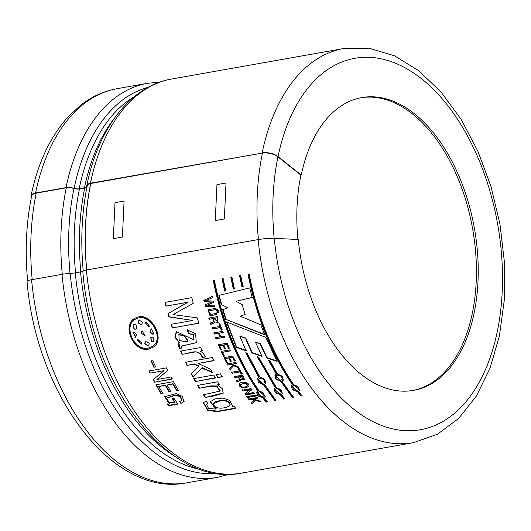<?xml version="1.0" encoding="UTF-8"?>
<svg xmlns="http://www.w3.org/2000/svg" width="531" height="531" viewBox="0 0 531 531"><rect width="100%" height="100%" fill="white"/><g stroke="black" fill="none" stroke-linecap="round" stroke-linejoin="round"><path stroke-width="0.8" d="M31.568 279.731A200.127 118.592 -100 0 0 186.892 482.798C112.599 498.085 36.115 394.686 27.021 281.171A11.549 1.254 -5.4 0 1 31.568 279.731L62.001 274.335A9.146 0.989 -5.4 0 1 70.178 273.405A5.715 0.617 174.6 0 0 75.283 272.828L80.546 271.899A5.715 0.617 174.6 0 0 82.796 271.182A9.146 0.989 -5.4 0 1 82.796 271.155A9.146 0.989 -5.4 0 1 86.394 270.013A200.127 118.592 80 0 0 241.718 473.088L413.47 442.662A200.127 118.592 -100 0 1 258.146 239.587L86.394 270.013M258.146 239.587A11.549 1.254 -5.4 0 1 274.261 238.313L298.269 239.508A148.667 88.1 -100 0 0 413.656 390.365A148.667 88.1 -100 0 0 446.644 371.508A148.667 88.1 -100 0 0 467.194 198.561A148.667 88.1 -100 0 0 361.784 97.591A148.667 88.1 -100 0 0 301.256 175.084L300.891 175.144A148.667 88.1 80 0 0 297.904 239.494M90.429 183.215L262.513 153.054L90.761 183.48A199.556 118.254 -100 0 0 86.732 269.954M148.614 347.978L153.008 346.112C164.683 338.22 149.55 311.803 136.507 318.779C122.157 324.142 133.832 351.821 148.614 347.978M137.091 318.547C149.689 312.221 164.391 336.84 153.91 345.303M133.042 332.313L136.042 337.139M136.64 334.424L135.524 337.424L132.962 332.353L133.812 332.121L136.64 334.424M142.082 330.727L141.538 331.43L141.478 333.441L145.029 335.572M141.173 333.621L141.233 331.609L141.983 330.786L144.943 335.632L141.478 333.441M150.89 337.178L151.461 341.32L154.149 341.831M151.162 341.533L150.771 337.251L153.054 337.265L154.083 341.878L151.461 341.32M145.54 341.406L144.99 343.67L148.872 346.006M144.697 343.882L145.441 341.473L149.198 343.086L148.76 346.099L144.697 343.882L144.99 343.67M138.08 339.435L137.741 339.833L141.279 344.128M141.916 343.165L141.253 344.148L137.443 340.032L137.941 339.521L141.916 343.165M151.693 328.828C149.676 331.052 150.246 332.818 153.399 334.118L154.109 333.966M153.101 334.311C149.948 333.003 149.377 331.238 151.388 329.001L154.003 334.039L153.399 334.118M139.102 319.775L138.326 323.001L141.598 324.886M138.014 323.16L138.983 319.821L142.514 322.363L141.452 324.965L138.326 323.001M146.264 321.919L145.534 322.961L148.985 326.904M149.536 326.359L148.906 326.95L145.222 323.12L146.198 321.952L149.536 326.359M135.976 324.76L136.852 328.37L136.062 329.233L133.925 329.12L133.361 324.222L135.976 324.76M133.447 324.189L134.23 328.954L136.162 329.174M262.44 153.034A199.663 118.313 80 0 0 258.424 239.541M169.024 391.818L165.327 385.367L158.776 386.528L162.871 393.637L161.125 393.942L155.902 384.789L173.464 381.676L178.555 390.617L176.81 390.929L172.84 384.039L167.073 385.061L170.77 391.506L169.024 391.818L171.002 391.155M152.828 360.735L155.603 366.981L153.857 367.286L151.083 361.047L152.828 360.735M178.748 343.298L179.312 342.98L174.818 336.986L176.358 331.603L193.875 339.893L193.563 335.194L188.432 333.375L187.257 329.97L195.614 333.687L196.304 342.754L181.556 346.112L181.861 348.024L179.684 348.409C177.885 346.106 177.766 344.3 179.312 342.98L179.604 342.747L175.263 337.278L176.511 331.503M185.538 362.268L212.267 357.536L213.754 360.695L198.096 363.469L210.741 369.284L212.513 372.676L201.833 367.937L193.045 377.315L191.24 373.904L198.501 366.224L194.041 364.193L187.025 365.434L185.538 362.268M222.117 376.824L217.703 377.607L216.064 374.64L220.471 373.857L222.117 376.824M233.992 406.122L235.777 408.399L217.086 411.704L207.74 410.35L203.333 402.75L206.161 401.084L208.013 403.699L206.506 404.516L208.564 408.419L215.978 409.109L210.203 401.755L215.141 398.9L223.073 398.084L229.744 400.427L232.518 405.969L232.246 406.434L233.992 406.122M226.511 321.965L265.726 337.344L277.082 361.372L266.808 357.994L260.124 343.856L255.411 342.057L262.015 356.354L251.873 352.883L245.468 338.293L239.806 336.116L246.079 350.845L236.215 347.254L226.511 321.965M274.826 400.606L263.356 384.623L258.405 382.453L257.502 378.337L258.776 377.315L245.74 352.757L247.214 353.281L259.911 377.116L264.777 379.307L265.799 383.349L264.484 384.424L275.954 400.407L274.826 400.606L276.133 399.982M280.899 381.517L275.947 379.34L275.045 375.225L276.319 374.209L268.673 360.562L270.16 361.047L277.447 374.01L282.319 376.2L283.342 380.242L282.027 381.318L293.497 397.301L292.369 397.5L280.899 381.517L281.111 381.139L292.548 397.075L293.676 396.876M224.64 291.114L221.991 278.675L223.12 278.47L225.755 290.842L224.64 291.114L226.073 290.736M241.924 286.886L239.534 275.562L240.662 275.363L243.039 286.614L241.924 286.886L243.357 286.508M215.48 309.633L208.53 310.967L210.734 314.405L216.575 313.363L216.933 314.564L210.004 315.746L207.973 309.805L215.135 308.418L215.48 309.633M217.086 313.038L216.748 311.883L218.188 311.624L218.533 312.779L217.086 313.038L218.838 312.613M220.279 327.627L212.373 329.028L211.962 327.846L219.867 326.446L218.991 323.87L219.861 323.718L222.064 330.023L221.188 330.182L220.279 327.627L220.577 327.415L221.48 329.963L222.356 329.811M220.531 349.843L218.367 344.745L227.149 343.185L229.259 348.17L228.39 348.323L226.744 344.473L223.856 344.984L225.39 348.582L224.52 348.741L222.987 345.137L219.708 345.721L221.407 349.69L220.531 349.843L221.679 349.425M226.432 362.534L224.069 357.642L232.843 356.082L235.153 360.868L234.284 361.027L232.485 357.323L229.604 357.834L231.277 361.292L230.401 361.445L228.728 357.994L225.456 358.571L227.301 362.381L226.432 362.534L227.56 362.076M232.08 373.313L231.516 372.291L239.421 370.89L238.207 368.64L239.076 368.487L242.096 373.977L241.227 374.129L239.985 371.912L232.08 373.313L240.224 371.581L241.459 373.791L242.335 373.638M239.368 385.898L239.103 383.827C241.532 380.601 250.632 382.705 248.727 386.309C245.422 388.612 242.295 388.48 239.368 385.898L239.587 385.526C243.065 388.128 246.145 388.327 248.82 386.117M247.406 397.533L246.762 396.637L255.537 395.077L256.188 395.973L247.406 397.533L247.599 397.128L256.38 395.575M149.005 349.013C133.089 353.088 120.65 323.379 136.135 317.717C150.047 310.416 166.084 338.532 153.738 346.929L149.005 349.013L153.877 346.816M248.528 399.066L257.309 397.513L257.96 398.389L253.712 399.139L259.971 401.044L260.628 401.887L255.245 400.328L252.033 403.686L251.375 402.83L254.083 399.929L252.258 399.398L249.178 399.943L248.528 399.066M249.948 389.834L242.906 391.082L242.289 390.146L251.063 388.592L251.827 389.734L246.703 393.783L253.745 392.535L254.382 393.444L245.601 395.004L244.824 393.889L250.161 389.449L242.906 391.082M236.414 380.84L239.547 379.605L238.459 376.997L234.556 377.687L233.979 376.685L242.76 375.132L244.599 379.804L240.55 379.678L240.41 380.528L237.052 381.902L236.414 380.84M230.069 369.609L229.518 368.574L232.498 365.202L230.773 364.512L227.699 365.056L227.162 363.994L235.943 362.441L236.474 363.503L232.226 364.253L238.14 366.722L238.691 367.764L233.594 365.713L230.069 369.609L233.839 365.394L238.937 367.439M223.451 356.328L221.201 351.363L229.976 349.81L230.474 350.925L222.569 352.325L224.321 356.175L223.451 356.328L224.586 355.889M214.199 334.085L213.767 332.917L222.549 331.364L222.974 332.532L219.336 333.176L220.67 336.727L224.314 336.077L224.759 337.231L215.978 338.785L215.533 337.636L219.801 336.88L218.46 333.329L214.199 334.085L218.752 333.11L220.086 336.647L219.801 336.88M214.577 321.852L213.96 323.147L210.78 324.375L210.356 323.087L213.323 321.998L213.044 318.613L209.141 319.304L208.763 318.096L217.544 316.542L217.969 322.609L214.577 321.852L218.168 322.463M216.456 310.887L216.117 309.726L217.564 309.473L217.896 310.628L216.456 310.887L218.208 310.469M205.689 300.705L213.163 301.117L213.508 302.451L206.884 305.365L214.411 305.81L214.743 307.004L205.358 306.354L204.979 304.947L211.603 302.093L204.143 301.734L203.791 300.32L212.015 296.524L212.314 297.738L205.689 300.705M233.282 288.997L230.766 277.122L231.894 276.916L234.397 288.725L233.282 288.997L234.715 288.618M297.446 391.646L292.488 389.767L291.24 385.997L292.581 384.869C271.255 353.546 256.38 316.615 247.964 274.069L249.092 273.87C257.508 316.41 272.383 353.341 293.709 384.67L299.935 390.285L298.575 391.447L301.927 395.807L300.798 396.007L297.446 391.646L297.639 391.234L300.984 395.582L302.112 395.383M276.512 387.716L282.731 393.332L281.377 394.493L284.729 398.854L283.6 399.053L280.249 394.692L275.284 392.821L274.036 389.044L275.383 387.915L257.15 356.699L258.63 357.197L276.512 387.716M214.351 280.029C222.761 322.569 237.636 359.5 258.969 390.823L265.195 396.445L263.834 397.6L267.186 401.96L266.058 402.159L262.706 397.805L257.741 395.927L256.493 392.157L257.84 391.028C236.507 359.706 221.639 322.775 213.223 280.229L214.351 280.029M264.703 334.869L225.615 319.25L222.662 309.646L227.786 307.768L221.195 304.436L218.878 295.442L249.762 287.888L252.185 297.486L236.162 301.303L242.149 304.615L245.096 314.359L240.417 316.27L260.814 324.793L264.703 334.869M197.572 385.38L217.63 381.829L219.217 384.49L217.425 384.809L222.197 388.553L223.239 393.159L214.71 395.814L205.158 397.487L203.36 394.759L219.973 391.101L216.754 386.349L210.714 386.19L199.284 388.247L197.572 385.38M215.44 378.006L195.381 381.563L193.742 378.596L213.794 375.039L215.44 378.006M202.318 357.549C200.366 352.776 197.18 351.071 192.746 352.438L182.033 354.369L180.659 351.097L200.711 347.539L202.085 350.818L200.18 351.157C202.776 352.445 204.415 354.409 205.099 357.058L202.318 357.549L205.364 356.779M198.933 323.226L172.197 327.966L171.048 324.315L192.846 320.452L168.858 316.927L167.942 313.622L187.795 302.278L165.997 306.141L165.088 302.371L191.824 297.639L193.224 303.387L173.006 314.604L197.253 317.87L198.933 323.226M156.91 379.519L170.995 377.023L172.09 379.114L154.534 382.227L153.2 379.672L164.033 370.658L149.948 373.154L148.919 370.99L166.475 367.877L167.743 370.525L156.91 379.519L168.002 370.233M179.657 401.602L181.934 400.374L179.896 396.451L174.872 395.476L166.601 398.164L169.117 402.412L174.878 402.651L172.416 398.881L174.161 398.575L177.819 404.111L168.652 405.73L167.597 404.177L169.475 403.845L164.63 396.763L176.173 393.597L182.14 396.272L184.071 401.542L180.912 403.467L179.657 401.602M90.688 183.454A199.669 118.32 80 0 0 86.646 269.735M253.712 399.139L253.898 398.735L258.146 397.978M252.033 403.686L255.431 399.916L260.157 401.283M255.245 400.328L255.431 399.916M254.083 399.929L254.269 399.524L252.444 398.993L252.258 399.398M249.178 399.943L249.371 399.538L252.444 398.993M248.72 398.662L249.371 399.538M251.555 402.418L252.218 403.261M246.955 396.232L247.599 397.128M245.601 395.004L245.8 394.606L254.581 393.053M245.03 393.498L245.8 394.606M246.703 393.783L252.033 389.349M242.494 389.767L243.118 390.697M245.913 383.296L240.131 384.49C239.939 388.134 246.623 387.318 247.685 385.685L245.913 383.296L246.132 382.931L247.751 385.552M240.218 384.358L246.132 382.931M239.229 383.647L239.587 385.526M237.052 381.902L240.51 380.322M240.55 379.678L240.775 379.326L244.691 379.612M234.556 377.687L238.691 376.652L239.713 379.346M234.211 376.346L234.788 377.342M238.459 376.997L238.691 376.652M239.335 376.844L243.51 379.054L242.461 376.287L239.335 376.844L242.694 375.941L243.583 378.875M242.461 376.287L242.694 375.941M236.64 380.488L237.277 381.543M239.985 371.912L240.224 371.581M241.227 374.129L241.459 373.791M239.421 370.89L239.66 370.558L238.452 368.322M231.755 371.959L232.319 372.981M232.226 364.253L236.726 363.191M227.699 365.056L231.025 364.2L232.751 364.89L232.498 365.202M227.414 363.689L227.945 364.744M229.764 368.248L230.315 369.291M225.456 358.571L228.987 357.702L230.66 361.14L231.529 360.987M229.604 357.834L232.751 357.031L234.536 360.722L235.412 360.569M224.328 357.35L226.684 362.235M222.569 352.325L230.746 350.652M221.467 351.097L223.717 356.042M219.708 345.721L223.266 344.885L224.792 348.475L225.662 348.316M223.856 344.984L227.022 344.221L228.662 348.057L229.531 347.905M218.646 344.493L220.803 349.577M215.978 338.785L225.044 336.999M215.818 337.404L216.263 338.552M219.336 333.176L223.266 332.306M214.059 332.705L214.484 333.866M219.867 326.446L220.166 326.24L219.29 323.671M212.373 329.028L220.577 327.415M212.261 327.64L212.665 328.815M209.141 319.304L213.349 318.434L213.455 321.899M209.068 317.923L209.446 319.124M210.807 322.775L211.086 324.182M211.338 323.937L214.099 323.047M213.92 318.461L217.259 321.494L217.046 317.903L213.92 318.461L217.352 317.724L217.398 321.388M217.053 311.717L217.398 312.872M216.429 309.573L216.767 310.728M208.106 309.746L210.263 315.573L216.9 314.458M208.703 310.887L215.453 309.54M212.34 296.411L204.11 300.201L204.462 301.601L211.922 301.96L207.322 303.931M205.358 306.354L215.055 306.858M205.298 304.807L205.67 306.208M206.884 305.365L208.437 304.681M239.866 275.489L242.249 286.78M231.091 277.043L233.607 288.891M222.323 278.602L224.965 291.008M300.798 396.007L300.984 395.582M298.575 391.447L299.962 390.232M292.581 384.869L292.787 384.477C271.527 353.234 256.699 316.41 248.296 273.996M291.247 385.984L297.639 391.234M293.829 385.752L292.501 386.641C293.285 390.179 295.336 391.194 298.648 389.694C298.734 387.305 297.128 385.991 293.829 385.752L294.028 385.353C297.327 385.599 298.926 386.907 298.84 389.289L298.727 389.482M292.621 386.442L294.028 385.353M292.369 397.5L292.548 397.075M282.027 381.318L283.355 380.216M276.319 374.209L276.545 373.851L268.918 360.244M275.025 375.251L281.111 381.139M277.527 375.158L276.239 375.975C276.611 379.718 278.569 380.913 282.107 379.552C282.426 376.97 280.899 375.503 277.527 375.158L277.746 374.8C281.118 375.145 282.645 376.605 282.319 379.18L282.2 379.36M276.372 375.789L277.746 374.8M275.383 387.915L275.582 387.524L257.409 356.401M274.049 389.031L280.434 394.287L283.78 398.635L284.908 398.429M280.249 394.692L280.434 394.287M283.6 399.053L283.78 398.635M281.377 394.493L282.757 393.285M276.624 388.798L275.297 389.688C276.08 393.225 278.131 394.241 281.45 392.741C281.53 390.351 279.923 389.037 276.624 388.798L276.824 388.407C280.122 388.646 281.729 389.96 281.642 392.336L281.53 392.528M275.416 389.488L276.824 388.407M264.484 384.424L265.812 383.329M258.776 377.315L259.002 376.957L246.006 352.471M257.482 378.357L263.568 384.245L275.005 400.188M263.356 384.623L263.568 384.245M259.984 378.271L258.697 379.081C259.068 382.831 261.026 384.019 264.564 382.659C264.883 380.077 263.356 378.61 259.984 378.271L260.203 377.913C263.575 378.258 265.102 379.711 264.777 382.287L264.657 382.466M258.829 378.895L260.203 377.913M257.84 391.028L258.039 390.637C236.786 359.394 221.951 322.563 213.548 280.156M256.506 392.137L262.891 397.394L266.237 401.741L267.365 401.542M262.706 397.805L262.891 397.394M266.058 402.159L266.237 401.741M263.834 397.6L265.215 396.392M259.082 391.905L257.754 392.801C258.537 396.332 260.588 397.354 263.907 395.854C263.987 393.458 262.38 392.143 259.082 391.905L259.281 391.513C262.579 391.752 264.186 393.066 264.099 395.442L263.987 395.641M257.874 392.595L259.281 391.513M236.215 347.254L236.487 346.982L246.344 350.56M239.806 336.116L245.747 338.041L252.132 352.597L262.268 356.055M255.411 342.057L260.389 343.59L267.06 357.688L277.328 361.047M226.81 321.773L236.487 346.982M240.417 316.27L245.395 314.179M236.162 301.303L252.497 297.347M221.195 304.436L227.786 307.768M219.197 295.329L221.513 304.296M225.615 319.25L264.982 334.616M222.974 309.487L225.921 319.065M232.246 406.434L232.605 405.737M210.316 401.562L216.163 408.691L215.978 409.109M206.632 404.323L207.8 403.401M203.419 402.598L207.96 409.959L217.849 411.186L235.505 408.054M219.276 401.197L213.515 403.653C214.139 410.529 227.653 408.2 229.843 405.286C230.633 401.018 222.283 399.969 219.276 401.197L219.469 400.799C223.193 399.398 230.414 400.639 230.049 404.874L229.903 405.133M213.462 403.766L213.621 403.215C214.69 401.927 216.641 401.124 219.469 400.799M199.284 388.247L210.827 385.858L216.907 385.957L220.066 390.889M205.158 397.487L223.339 392.947M203.572 394.387L205.364 397.102M217.425 384.809L219.442 384.132M197.804 385.028L199.51 387.895M217.703 377.607L222.35 376.486M216.303 374.309L217.942 377.269M195.381 381.563L215.672 377.674M193.981 378.264L195.62 381.225M187.025 365.434L194.3 363.901L198.76 365.925L198.501 366.224M193.045 377.315L202.085 367.631L212.758 372.35M191.492 373.592L193.291 376.99M198.096 363.469L214.013 360.41M185.804 361.989L187.284 365.142M200.18 351.157L202.364 350.56M182.033 354.369L182.306 354.111C188.512 354.237 198.421 347.201 202.583 357.277M180.938 350.845L182.306 354.111M179.684 348.409L182.14 347.778M181.721 346.006L196.437 342.634M188.432 333.375L193.623 334.643L194.021 339.76M187.556 329.771L188.731 333.169M187.914 341.254L188.206 341.021L184.277 335.413L178.894 334.656L179.179 340.232L184.722 341.818L187.914 341.254L183.991 335.632L178.602 334.862M178.881 343.205L179.963 348.163M165.997 306.141L188.113 302.152L168.254 313.476L169.17 316.775L192.846 320.452M165.413 302.265L166.316 306.015M172.197 327.966L199.231 323.047M171.354 324.142L172.502 327.78M153.857 367.286L155.868 366.695M151.355 360.781L154.123 367.007M149.948 373.154L164.033 370.658M149.178 370.698L150.207 372.862M154.534 382.227L172.336 378.795M153.446 379.36L154.78 381.908M167.073 385.061L173.079 383.701L177.035 390.577L178.781 390.265M172.84 384.039L173.079 383.701M176.81 390.929L177.035 390.577M161.125 393.942L163.097 393.279M156.147 384.457L161.351 393.59M158.776 386.528L165.566 385.035L169.256 391.466M165.327 385.367L165.566 385.035M180.912 403.467L184.151 401.376M164.723 396.617L169.681 403.467L169.475 403.845M168.652 405.73L168.851 405.345L178.024 403.719M167.809 403.799L168.851 405.345M174.878 402.651L175.091 402.266L172.628 398.509M166.601 398.164L174.971 395.117L180.075 396.053L182.02 400.182M179.87 401.217L181.117 403.075M31.283 197.831A11.549 5.191 11.7 0 1 30.99 196.012A11.549 5.191 11.7 0 1 35.584 192.999L66.017 187.609A9.146 4.109 11.7 0 1 74.114 188.326A5.715 2.569 -168.3 0 0 79.179 188.77L84.436 187.841A5.715 2.569 -168.3 0 0 86.712 186.348A5.715 2.569 -168.3 0 0 86.732 186.089A9.146 4.109 11.7 0 1 86.772 185.671A9.146 4.109 11.7 0 1 90.409 183.281L90.675 183.494A8.688 3.903 -168.3 0 0 87.223 185.764C81.754 212.579 80.427 241.034 83.248 271.115M360.881 97.757A148.667 88.1 -100 0 1 465.601 199.61A148.667 88.1 -100 0 1 444.832 371.826A148.667 88.1 -100 0 1 412.746 390.517M262.161 152.855A11.549 5.191 11.7 0 1 278.045 156.585L301.256 175.084M300.891 175.144L277.945 156.864A11.549 5.191 -168.3 0 0 262.433 153.074M87.071 186.706A6.173 2.774 11.7 0 1 84.701 188.054L79.444 188.983A6.173 2.774 11.7 0 1 73.975 188.498A8.688 3.903 -168.3 0 0 66.282 187.815L36.214 193.145A11.549 5.191 -168.3 0 0 31.621 196.165C26.172 222.887 24.851 251.209 27.658 281.118M136.334 317.631C120.968 323.439 133.493 352.856 149.291 348.787M262.168 152.822A200.127 118.592 -100 0 1 343.643 48.54L369.018 48.188L394.387 55.768L418.674 70.669L441.108 92.122L461.047 119.269L477.86 151.123L490.989 186.5L499.963 224.089L504.45 262.473L504.277 300.214L499.425 335.904L490.027 368.255L476.327 396.106L458.638 418.441L437.418 434.272L413.47 442.662M86.772 185.671C98.281 128.203 130.434 85.995 171.891 78.973A200.127 118.592 80 0 0 90.416 183.248M224.347 218.984L226.02 183.003L216.947 184.609L215.274 220.591L224.347 218.984M122.402 237.045L124.075 201.063L115.001 202.669L113.335 238.651L122.402 237.045M70.178 273.405A196.324 116.342 80 0 0 216.668 473.406M148.262 87.276A196.324 116.342 80 0 0 74.114 188.326M62.001 274.335A200.127 118.592 80 0 0 217.325 477.409L229.346 474.256M159.871 82.126L147.499 83.294A200.127 118.592 80 0 0 66.017 187.609M278.045 156.585A188.578 111.749 -100 0 1 459.262 121.944A188.578 111.749 -100 0 1 445.469 419.935A188.578 111.749 -100 0 1 274.261 238.313M79.179 188.77A193.954 114.935 -100 0 1 134.516 96.503M200.592 469.457A193.954 114.935 -100 0 1 75.283 272.828M80.546 271.899A193.954 114.935 80 0 0 173.922 455.724M114.192 118.572A193.954 114.935 80 0 0 84.436 187.841M35.584 192.999A200.127 118.592 -100 0 1 117.066 88.684L147.499 83.294M277.945 156.864A188.12 111.477 80 0 0 274.162 238.306M84.701 188.054A193.496 114.663 80 0 0 80.818 271.912M79.444 188.983A193.496 114.663 80 0 0 75.555 272.781M73.975 188.498A196.058 116.183 80 0 0 70.039 273.419M66.282 187.815A199.669 118.32 80 0 0 62.273 274.288M36.214 193.145A199.669 118.32 80 0 0 32.199 279.618M171.891 78.973L343.643 48.54M240.098 384.471L240.317 384.105M247.718 385.698L247.931 385.327M239.78 379.247L239.547 379.605M243.736 378.703L243.51 379.061M207.01 304.071L207.641 303.798M292.501 386.648L292.7 386.256M298.648 389.694L298.84 389.289M276.239 375.981L276.459 375.623M282.107 379.552L282.319 379.18M275.297 389.694L275.496 389.303M281.443 392.748L281.642 392.336M258.697 379.088L258.916 378.736M264.564 382.659L264.777 382.287M257.754 392.801L257.953 392.409M263.9 395.854L264.099 395.442M206.698 404.118L206.506 404.516M213.429 403.613L213.621 403.215M229.857 405.292L230.049 404.874M220.186 390.723L219.973 391.101M182.146 399.989L181.934 400.374M241.718 473.088C168.805 488.447 91.843 385.128 82.796 271.155M186.892 482.798L217.325 477.409M30.99 196.012C37.801 163.229 50.12 136.892 67.948 116.999L80.526 105.317C91.671 96.622 103.85 91.073 117.066 88.684"/></g></svg>
